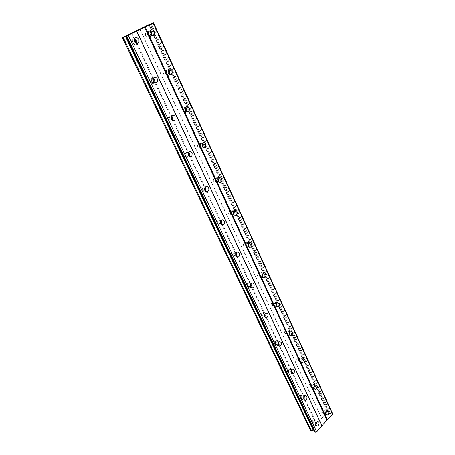 <?xml version="1.0" encoding="UTF-8"?>
<svg xmlns="http://www.w3.org/2000/svg" width="455" height="455" viewBox="0 0 455 455"><rect width="100%" height="100%" fill="white"/><g stroke="black" fill="none" stroke-linecap="round" stroke-linejoin="round"><path stroke-width="0.34" stroke-dasharray="2.27 1.71" d="M325.643 410.956C325.922 412.111 325.615 412.907 324.716 413.339L323.914 412.85C323.63 411.701 323.937 410.905 324.836 410.467L325.643 410.956M322.658 410.086C322.942 411.235 322.629 412.025 321.73 412.457L320.934 411.968C320.65 410.825 320.957 410.035 321.85 409.597L322.658 410.086M150.906 34.995C150.013 35.905 149.138 35.7 148.279 34.381L148.273 32.493L149.667 31.89M148.194 34.131L148.194 36.013C147.312 36.986 146.43 36.804 145.543 35.467L145.532 33.59C146.419 32.606 147.306 32.788 148.194 34.131M168.794 73.903C167.923 74.705 167.11 74.506 166.342 73.306L166.405 71.35L167.85 70.861M166.109 72.732L166.041 74.683C165.182 75.547 164.352 75.365 163.561 74.148L163.618 72.203C164.482 71.327 165.313 71.509 166.109 72.732M185.947 111.168C185.111 111.902 184.349 111.714 183.655 110.605L183.792 108.58L185.282 108.233M183.28 109.74L183.137 111.759C182.301 112.51 181.534 112.328 180.828 111.219L180.965 109.206C181.807 108.444 182.574 108.626 183.28 109.74M202.424 146.891L202.39 146.931C201.588 147.574 200.877 147.392 200.257 146.379L200.479 144.292L202.003 144.093M199.756 145.247L199.529 147.335C198.733 147.977 198.022 147.795 197.402 146.789L197.624 144.707C198.425 144.059 199.136 144.235 199.756 145.247M218.252 181.175L218.15 181.283C217.393 181.824 216.739 181.642 216.193 180.726L216.506 178.57L218.047 178.548M215.585 179.344L215.266 181.494C214.51 182.034 213.856 181.852 213.31 180.942L213.623 178.798C214.385 178.252 215.039 178.434 215.585 179.344M233.489 214.089L231.51 213.725L231.913 211.512L233.449 211.677M230.787 212.121L230.378 214.328L228.603 213.765L229.007 211.564L230.787 212.121M248.157 245.717L247.844 246.024L246.235 245.455L246.729 243.186L248.242 243.561M245.416 243.641L244.909 245.893L243.306 245.33L243.8 243.078L245.416 243.641M262.29 276.122L261.847 276.555L260.402 275.986L260.994 273.677L262.461 274.28M259.498 273.978L258.901 276.276L257.456 275.713L258.048 273.415L259.498 273.978M275.929 305.362L275.338 305.948L274.046 305.39L274.718 303.047L276.122 303.906M273.057 303.201L272.374 305.533L271.089 304.975L271.76 302.643L273.057 303.201M289.101 333.43L288.339 334.266L287.196 333.72L287.947 331.359L289.101 331.905L289.249 332.565M286.127 331.371L285.37 333.72L284.227 333.174L284.978 330.825L286.127 331.371M301.716 359.194C302.018 360.292 301.745 361.082 300.891 361.571L299.873 361.037C299.566 359.945 299.839 359.154 300.687 358.665L301.716 359.194M298.736 358.54C299.043 359.632 298.77 360.417 297.911 360.906L296.899 360.371C296.592 359.285 296.865 358.5 297.712 358.011L298.736 358.54M313.887 385.527C314.183 386.653 313.887 387.45 313.006 387.91L312.102 387.398C311.811 386.272 312.102 385.482 312.977 385.015L313.887 385.527M310.907 384.765C311.197 385.885 310.907 386.676 310.026 387.131L309.121 386.625C308.831 385.504 309.121 384.714 309.997 384.253L310.907 384.765M326.349 411.445L326.133 410.416L324.864 409.648C323.454 410.336 322.976 411.582 323.42 413.396L324.677 414.158L325.911 413.151M149.934 30.923L147.505 31.799L147.517 34.768C148.916 36.878 150.309 37.168 151.697 35.638L151.765 35.518M168.179 69.956L165.705 70.639L165.609 73.71C166.86 75.638 168.162 75.922 169.516 74.569L169.579 74.472M185.657 107.38L183.16 107.852L182.95 111.031C184.059 112.783 185.265 113.067 186.578 111.884L186.652 111.782M202.407 143.291L199.921 143.541L199.58 146.829C200.558 148.415 201.673 148.7 202.93 147.687L203.044 147.551M218.474 177.78L216.028 177.803C215.198 178.741 215.033 179.873 215.545 181.187C216.398 182.62 217.422 182.91 218.616 182.063L218.798 181.863M233.887 210.932L231.515 210.722C230.577 211.655 230.367 212.815 230.878 214.203C231.629 215.488 232.562 215.784 233.677 215.084L233.95 214.817M248.953 243.266C248.293 242.106 247.446 241.81 246.405 242.384C245.37 243.3 245.114 244.489 245.626 245.945C246.28 247.099 247.122 247.395 248.151 246.832L248.538 246.491M263.024 273.745C262.455 272.704 261.693 272.409 260.738 272.858C259.612 273.751 259.305 274.962 259.816 276.486C260.385 277.516 261.142 277.812 262.08 277.379L262.598 276.947M276.583 303.104L274.536 302.222C273.33 303.081 272.977 304.304 273.483 305.897L275.502 306.778L276.157 306.26M289.733 331.621L287.827 330.529C286.542 331.342 286.149 332.582 286.65 334.237L288.447 335.102L289.243 334.488M302.399 359.149L302.239 358.671L300.624 357.835C299.288 358.608 298.861 359.854 299.345 361.566L300.943 362.402L301.881 361.685M314.598 385.732L314.394 384.998L312.966 384.191C311.584 384.919 311.129 386.17 311.595 387.933L313.012 388.741L314.092 387.893M316.396 422.337L316.179 421.341L314.911 420.574C313.444 421.262 312.938 422.536 313.393 424.39L314.644 425.158L315.872 424.236M134.413 38.635L131.956 39.625L132.001 42.588C133.469 44.738 134.913 45.011 136.341 43.407M153.301 78.112L150.781 78.897L150.713 81.98C152.01 83.925 153.352 84.203 154.751 82.804M171.381 115.94L168.828 116.503L168.634 119.699C169.783 121.474 171.035 121.747 172.388 120.518M188.694 152.215L186.146 152.539L185.811 155.855C186.834 157.464 187.989 157.737 189.286 156.674L189.308 156.645M205.285 187.033L202.776 187.107C201.935 188.074 201.77 189.217 202.293 190.537C203.18 191.987 204.238 192.272 205.467 191.379L205.563 191.288M221.193 220.482L218.758 220.311C217.803 221.272 217.587 222.45 218.116 223.843C218.889 225.145 219.85 225.43 220.993 224.707L221.193 224.531M236.458 252.639L234.126 252.229C233.057 253.168 232.789 254.379 233.318 255.852C233.989 257.007 234.854 257.302 235.912 256.728L236.23 256.461M251.24 283.812C250.66 282.771 249.88 282.481 248.908 282.936C247.736 283.846 247.412 285.08 247.947 286.627C248.521 287.657 249.294 287.952 250.261 287.514L250.722 287.156M265.202 313.376L263.126 312.505C261.864 313.376 261.494 314.627 262.017 316.253L264.076 317.129L264.685 316.68M278.739 342.075L276.811 340.994C275.474 341.824 275.059 343.087 275.571 344.782L277.391 345.641L278.159 345.095M291.769 369.767L289.989 368.47C288.589 369.255 288.14 370.524 288.635 372.281L290.244 373.117L291.16 372.463M304.315 396.498L304.111 395.782L302.677 394.98C301.238 395.719 300.761 396.988 301.238 398.796L302.655 399.598L303.724 398.83M315.673 421.893C315.963 423.076 315.639 423.884 314.701 424.322L313.904 423.832C313.609 422.655 313.933 421.842 314.871 421.404L315.673 421.893M312.699 420.96C312.989 422.138 312.665 422.945 311.726 423.377L310.93 422.894C310.634 421.717 310.958 420.909 311.891 420.477L312.699 420.96M135.425 42.895C134.498 43.703 133.616 43.47 132.786 42.19L132.763 40.307L134.106 39.625M132.837 41.871L132.854 43.754C131.95 44.778 131.029 44.613 130.096 43.248L130.067 41.371C130.977 40.336 131.899 40.501 132.837 41.871M153.915 82.241C153.022 82.947 152.203 82.719 151.469 81.559L151.515 79.597L152.925 79.034M151.356 80.905L151.305 82.861C150.423 83.771 149.558 83.606 148.728 82.366L148.774 80.416C149.661 79.494 150.525 79.659 151.356 80.905M171.637 119.904C170.784 120.535 170.022 120.319 169.362 119.255L169.487 117.219L170.955 116.793M169.101 118.306L168.97 120.336C168.111 121.132 167.315 120.962 166.575 119.836L166.701 117.811C167.565 117.009 168.361 117.174 169.101 118.306M188.649 155.991C187.835 156.583 187.119 156.383 186.51 155.394L186.726 153.284L188.239 153.017M186.118 154.171L185.896 156.275C185.071 156.952 184.338 156.782 183.689 155.758L183.9 153.659C184.73 152.977 185.469 153.147 186.118 154.171M204.995 190.594L204.989 190.6C204.204 191.168 203.533 190.992 202.964 190.065L203.277 187.881L204.813 187.79M202.447 188.592L202.128 190.764C201.349 191.333 200.678 191.157 200.109 190.236L200.422 188.063C201.207 187.488 201.878 187.665 202.447 188.592M220.709 223.803L218.764 223.354L219.173 221.107L220.709 221.204M218.133 221.648L217.712 223.888L215.88 223.348L216.29 221.107L218.133 221.648M235.832 255.699L233.944 255.346L234.462 253.043L235.974 253.344M233.21 253.429L232.687 255.727L231.038 255.17L231.555 252.878L233.21 253.429M250.404 286.349L250.023 286.678L248.544 286.115L249.158 283.761L250.631 284.29M247.719 284.005L247.093 286.343L245.62 285.786L246.235 283.448L247.719 284.005M264.446 315.81L263.911 316.288L262.598 315.73L263.303 313.341L264.708 314.121M261.682 313.438L260.965 315.81L259.657 315.258L260.362 312.881L261.682 313.438M278.005 344.122L277.294 344.793L276.134 344.247C275.81 343.172 276.071 342.365 276.924 341.841L278.09 342.387L278.238 342.916M275.133 341.79C275.457 342.871 275.195 343.667 274.342 344.19L273.182 343.644C272.858 342.57 273.119 341.773 273.967 341.25L275.133 341.79M291.154 371.104L290.205 372.27L289.181 371.735C288.862 370.62 289.152 369.813 290.04 369.312L291.069 369.847L291.183 370.984M288.106 369.13C288.419 370.245 288.129 371.052 287.241 371.542L286.218 371.013C285.899 369.898 286.189 369.096 287.077 368.601L288.106 369.13M303.587 396.328C303.894 397.488 303.582 398.296 302.666 398.756L301.762 398.25C301.455 397.096 301.762 396.288 302.677 395.822L303.587 396.328M300.618 395.503C300.92 396.652 300.613 397.46 299.691 397.92L298.793 397.408C298.486 396.265 298.793 395.458 299.709 394.991L300.618 395.503M139.964 29.069L321.748 418.117L327.253 412.059L148.54 24.832M332.594 414.124L332.338 413.572M314.695 432.051L314.803 431.323L126.479 36.03M313.876 430.328L314.513 430.538L314.803 431.323M310.674 430.726L321.748 418.117M332.44 413.231L331.837 413.055L329.659 413.783L328.396 413.407L328.681 412.133L327.253 412.059M139.85 29.148L321.799 418.475M327.793 411.877L149.194 24.53M152.92 22.983L331.837 413.055M314.581 431.113L126.365 36.104M126.063 36.258L314.684 431.932M314.513 430.538L126.547 35.939M122.543 37.685L310.628 430.35M316.293 424.123L131.427 33.289M132.087 32.987L316.839 423.941M328.681 412.133L150.053 24.291M328.396 413.407L189.115 111.378M189.098 111.344L171.888 74.034M171.819 73.881L153.915 35.052M153.807 34.819L149.126 24.678M329.659 413.783L150.292 24.195M330.489 413.504L151.293 23.734M331.667 413.112L152.715 23.08M321.73 412.457L324.716 413.339M148.194 36.013L150.872 34.967M166.041 74.683L168.76 73.869M183.137 111.759L185.936 111.151M199.529 147.335L202.39 146.931M215.266 181.494L218.15 181.283M230.378 214.328L233.29 214.288M244.909 245.893L247.844 246.024M258.901 276.276L261.847 276.555M272.374 305.533L275.338 305.948M285.37 333.72L288.339 334.266M297.911 360.906L300.891 361.571M310.026 387.131L313.006 387.91M324.677 414.158L326.485 414.698M218.616 182.063L219.009 182.034M233.677 215.084L234.234 215.079M248.151 246.832L248.896 246.866M262.08 277.379L263.03 277.465M275.502 306.778L276.646 306.943M288.447 335.102L289.784 335.346M300.943 362.402L302.45 362.743M313.012 388.741L314.678 389.179M314.644 425.158L316.43 425.726M220.993 224.707L221.386 224.707M235.912 256.728L236.515 256.768M250.261 287.514L251.092 287.606M264.076 317.129L265.129 317.3M277.391 345.641L278.659 345.902M290.244 373.117L291.706 373.475M302.655 399.598L304.287 400.064M311.726 423.377L314.701 424.322M132.854 43.754L135.311 42.798M151.305 82.861L153.807 82.133M168.97 120.336L171.558 119.807M185.896 156.275L188.609 155.929M202.128 190.764L204.989 190.6M217.712 223.888L220.595 223.905M232.687 255.727L235.599 255.903M247.093 286.343L250.023 286.678M260.965 315.81L263.911 316.288M274.342 344.19L277.294 344.793M287.241 371.542L290.205 372.27M299.691 397.92L302.666 398.756M321.85 409.597L324.836 410.467M145.532 33.59L148.273 32.493M163.618 72.203L166.405 71.35M180.965 109.206L183.792 108.58M197.624 144.707L200.479 144.292M213.623 178.798L216.506 178.57M229.007 211.564L231.913 211.512M243.8 243.078L246.729 243.186M258.048 273.415L260.994 273.677M271.76 302.643L274.718 303.047M284.978 330.825L287.947 331.359M297.712 358.011L300.687 358.665M309.997 384.253L312.977 385.015M332.349 413.896L153.079 22.977M324.864 409.648L327.572 410.433M147.505 31.799L149.996 30.798M165.705 70.639L168.236 69.86M183.16 107.852L185.731 107.278M199.921 143.541L202.52 143.154M216.028 177.803L218.65 177.587M231.515 210.722L234.154 210.671M246.405 242.384L249.067 242.481M260.738 272.858L263.417 273.097M274.536 302.222L277.226 302.586M287.827 330.529L290.523 331.007M300.624 357.835L303.331 358.421M312.966 384.191L315.673 384.885M314.911 420.574L317.613 421.415M131.956 39.625L134.407 38.652M150.781 78.897L153.272 78.152M168.828 116.503L171.359 115.962M186.146 152.539L188.711 152.192M202.776 187.107L205.376 186.942M218.758 220.311L221.38 220.305M234.126 252.229L236.771 252.371M248.908 282.936L251.564 283.22M263.126 312.505L265.8 312.915M276.811 340.994L279.495 341.529M289.989 368.47L292.679 369.113M302.677 394.98L305.379 395.725M311.891 420.477L314.871 421.404M130.067 41.371L132.763 40.307M148.774 80.416L151.515 79.597M166.701 117.811L169.487 117.219M183.9 153.659L186.726 153.284M200.422 188.063L203.277 187.881M216.29 221.107L219.173 221.107M231.555 252.878L234.462 253.043M246.235 283.448L249.158 283.761M260.362 312.881L263.303 313.341M273.967 341.25L276.924 341.841M287.077 368.601L290.04 369.312M299.709 394.991L302.677 395.822"/><path stroke-width="0.68" d="M149.667 31.89L150.941 33.039L150.906 34.995M167.85 70.861L168.902 71.884L168.794 73.903M185.282 108.233L186.112 109.115L185.947 111.168M202.003 144.093L202.617 144.832L202.424 146.891M218.047 178.548L218.468 179.122L218.252 181.175M233.449 211.677L233.489 214.089M248.242 243.561L248.157 245.717M262.461 274.28L262.29 276.122M276.122 303.906L275.929 305.362M289.249 332.565L289.101 333.43M326.127 414.198L327.384 414.966C328.8 414.277 329.289 413.026 328.846 411.206L327.572 410.433C326.167 411.127 325.683 412.378 326.127 414.198M325.911 413.151L326.349 411.445M150.008 33.784C151.413 35.905 152.806 36.201 154.2 34.665L154.2 31.668C152.8 29.529 151.396 29.239 149.996 30.798L150.008 33.784M151.765 35.518L151.697 32.658L149.934 30.923M168.14 72.948C169.396 74.887 170.699 75.172 172.058 73.812L172.166 70.713C170.915 68.756 169.601 68.478 168.236 69.86L168.14 72.948M169.579 74.472L169.63 71.481L168.179 69.956M185.515 110.474C186.624 112.237 187.835 112.522 189.155 111.333L189.382 108.125C188.268 106.351 187.05 106.066 185.731 107.278L185.515 110.474M186.652 111.782L186.812 108.694L185.657 107.38M202.174 146.459C203.152 148.051 204.272 148.341 205.529 147.323L205.899 144.013C204.915 142.398 203.789 142.114 202.52 143.154L202.174 146.459M203.044 147.551L203.294 144.389L202.407 143.291M218.161 180.993C219.02 182.432 220.049 182.722 221.238 181.869C222.085 180.925 222.256 179.788 221.744 178.457C220.885 177.006 219.85 176.716 218.65 177.587C217.82 178.536 217.655 179.668 218.161 180.993M218.798 181.863L219.117 178.661L218.474 177.78M233.523 214.168C234.274 215.46 235.207 215.755 236.321 215.056C237.271 214.117 237.487 212.951 236.975 211.552C236.225 210.244 235.28 209.948 234.154 210.671C233.222 211.609 233.005 212.775 233.523 214.168M233.95 214.817L234.325 211.598L233.887 210.932M248.288 246.058C248.942 247.219 249.784 247.514 250.813 246.951C251.865 246.036 252.133 244.841 251.615 243.368C250.961 242.196 250.113 241.901 249.067 242.481C248.032 243.402 247.77 244.597 248.288 246.058M248.538 246.491L248.953 243.266M262.489 276.737C263.058 277.772 263.815 278.073 264.759 277.63C265.902 276.742 266.215 275.525 265.703 273.984C265.134 272.937 264.372 272.642 263.417 273.097C262.285 273.99 261.978 275.207 262.489 276.737M262.598 276.947L263.024 273.745M276.168 306.278L278.193 307.159C279.415 306.306 279.774 305.072 279.268 303.462L277.226 302.586C276.014 303.445 275.662 304.674 276.168 306.278L276.583 303.104M289.34 334.738L291.143 335.602C292.434 334.789 292.832 333.543 292.337 331.871L290.523 331.007C289.238 331.832 288.845 333.071 289.34 334.738M289.243 334.488L289.733 331.621M302.046 362.174L303.644 363.01C304.986 362.243 305.424 360.991 304.941 359.262L303.331 358.421C301.989 359.2 301.563 360.451 302.046 362.174M301.881 361.685L302.399 359.149M314.297 388.644L315.719 389.452C317.107 388.724 317.567 387.467 317.107 385.686L315.673 384.885C314.291 385.618 313.836 386.869 314.297 388.644M314.092 387.893L314.598 385.732M316.094 425.249L317.345 426.016C318.824 425.328 319.336 424.054 318.881 422.183L317.613 421.415C316.145 422.109 315.639 423.389 316.094 425.249M315.872 424.236L316.396 422.337M134.447 41.633C135.926 43.799 137.376 44.067 138.803 42.44L138.781 39.448C137.296 37.264 135.84 36.997 134.407 38.652L134.447 41.633M136.341 43.407L136.318 40.415L134.413 38.635M153.21 81.246C154.524 83.219 155.877 83.487 157.276 82.048L157.362 78.937C156.042 76.946 154.683 76.685 153.272 78.152L153.21 81.246M154.751 82.804L154.859 79.676L153.301 78.112M171.165 119.176C172.331 120.967 173.588 121.235 174.942 119.984L175.158 116.753C173.992 114.95 172.724 114.683 171.359 115.962L171.165 119.176M172.388 120.518L172.616 117.288L171.381 115.94M188.376 155.525C189.399 157.146 190.56 157.419 191.856 156.349L192.215 153.005C191.191 151.367 190.019 151.1 188.711 152.192L188.376 155.525M189.308 156.645L189.638 153.346L188.694 152.215M204.886 190.389C205.779 191.845 206.837 192.124 208.066 191.231C208.93 190.264 209.101 189.115 208.578 187.779C207.679 186.305 206.615 186.027 205.376 186.942C204.528 187.909 204.363 189.058 204.886 190.389M205.563 191.288L205.973 187.938L205.285 187.033M220.732 223.854C221.511 225.162 222.472 225.452 223.621 224.725C224.594 223.763 224.815 222.575 224.287 221.164C223.513 219.845 222.54 219.56 221.38 220.305C220.419 221.272 220.203 222.455 220.732 223.854M221.193 224.531L221.665 221.164L221.193 220.482M235.963 256.011C236.628 257.177 237.493 257.467 238.556 256.893C239.643 255.955 239.916 254.737 239.387 253.247C238.71 252.07 237.84 251.78 236.771 252.371C235.696 253.321 235.428 254.533 235.963 256.011M236.23 256.461L236.742 253.099L236.458 252.639M250.603 286.934C251.183 287.964 251.951 288.26 252.917 287.816C254.106 286.906 254.43 285.666 253.901 284.102C253.321 283.055 252.542 282.76 251.564 283.22C250.392 284.136 250.068 285.376 250.603 286.934M250.722 287.156L251.24 283.812M264.691 316.686L266.749 317.562C268.023 316.691 268.399 315.434 267.876 313.796L265.8 312.915C264.537 313.796 264.167 315.053 264.691 316.686L265.202 313.376M278.255 345.334L280.075 346.198C281.423 345.368 281.844 344.099 281.332 342.393L279.495 341.529C278.159 342.365 277.743 343.633 278.255 345.334M278.159 345.095L278.739 342.075M291.325 372.941L292.935 373.777C294.339 372.998 294.795 371.724 294.305 369.949L292.679 369.113C291.28 369.904 290.83 371.178 291.325 372.941M291.16 372.463L291.769 369.767M303.934 399.564L305.351 400.366C306.801 399.632 307.284 398.358 306.812 396.533L305.379 395.725C303.934 396.47 303.457 397.744 303.934 399.564M303.724 398.83L304.315 396.498M134.106 39.625L135.533 40.808L135.425 42.895M152.925 79.034L154.108 80.097L153.915 82.241M170.955 116.793L171.893 117.726L171.637 119.904M188.239 153.017L188.944 153.796L188.649 155.991M204.813 187.79L205.307 188.41L204.995 190.594M220.709 221.204L221.022 221.653L220.709 223.803M235.974 253.344L235.832 255.699M250.631 284.29L250.404 286.349M264.708 314.121L264.446 315.81M278.238 342.916L278.005 344.122M148.54 24.832L122.406 37.771L128.236 35.297L153.233 22.926L148.54 24.832M153.477 22.75L332.338 413.572M126.024 36.286L314.695 432.051L316.68 431.801L326.889 420.028L332.594 414.124L153.233 22.926M122.406 37.771L310.674 430.726L311.556 431.016L313.256 430.123L313.876 430.328M153.449 22.773L332.457 413.345M327.441 419.846L145.168 26.913M144.502 27.22L326.889 420.028M321.924 425.544L136.699 31.082M136.58 31.162L321.975 425.92M316.68 431.801L128.236 35.297M315.474 432.193L126.774 35.968M126.564 36.064L315.298 432.25M313.256 430.123L125.409 36.406M311.556 431.016L123.197 37.447M326.485 414.698L327.384 414.966M151.896 35.564L154.2 34.665M169.681 74.518L172.058 73.812M186.766 111.845L189.155 111.333M203.197 147.648L205.529 147.323M219.009 182.034L221.238 181.869M234.234 215.079L236.321 215.056M248.896 246.866L250.813 246.951M263.03 277.465L264.759 277.63M276.646 306.943L278.193 307.159M289.784 335.346L291.143 335.602M302.45 362.743L303.644 363.01M314.678 389.179L315.719 389.452M316.43 425.726L317.345 426.016M136.346 43.39L138.803 42.44M154.774 82.77L157.276 82.048M172.405 120.501L174.942 119.984M189.343 156.662L191.856 156.349M205.671 191.367L208.066 191.231M221.386 224.707L223.621 224.725M236.515 256.768L238.556 256.893M251.092 287.606L252.917 287.816M265.129 317.3L266.749 317.562M278.659 345.902L280.075 346.198M291.706 373.475L292.935 373.777M304.287 400.064L305.351 400.366"/></g></svg>
